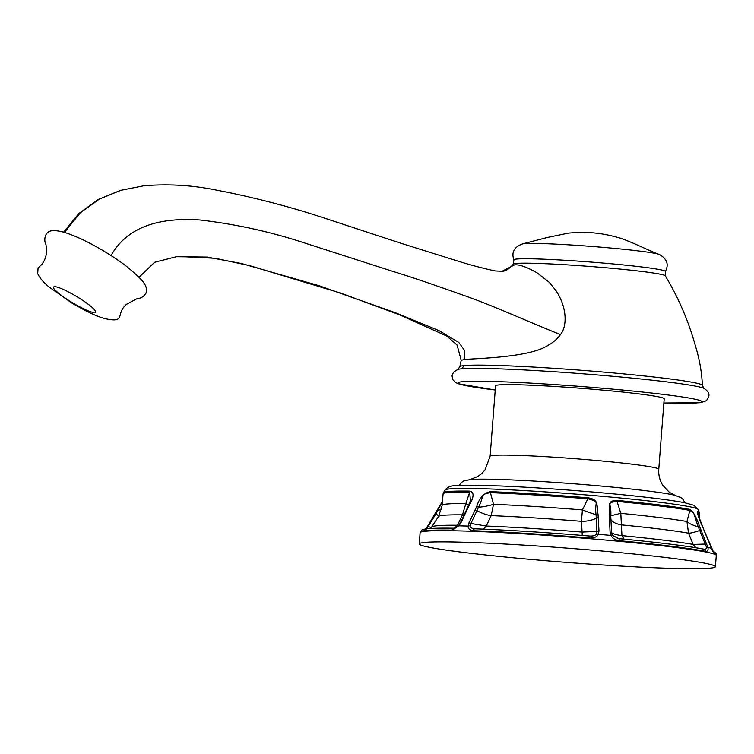 <?xml version="1.0" encoding="UTF-8"?>
<svg xmlns="http://www.w3.org/2000/svg" width="754" height="754" viewBox="0 0 754 754"><rect width="100%" height="100%" fill="white"/><g stroke="black" fill="none" stroke-linecap="round" stroke-linejoin="round"><path stroke-width="1.13" d="M530.882 559.43A148.519 7.125 -175.6 0 0 715.405 566.697A148.519 7.125 -175.6 0 0 603.784 551.174A148.519 7.125 4.4 0 0 419.252 543.907A148.519 7.125 4.4 0 0 530.882 559.43M468.997 522.852L476.698 506.65C479.365 497.697 484.021 492.701 490.675 491.683A2.234 1.414 92.2 0 0 490.439 492.682A128.595 6.173 4.4 0 1 588.252 498.865C600.778 502.249 594.143 501.476 596.075 514.728A18.171 1.301 20.9 0 1 582.399 509.93L588.299 497.847C599.487 499.732 596.207 505.142 598.035 514.322L598.987 531.061L598.224 534.303C597.272 536.791 594.454 538.045 589.779 538.073A148.5 7.125 -175.6 0 0 473.333 530.722C469.704 530.166 467.98 528.62 468.177 526.094L468.997 522.852A2.234 0.811 25.2 0 1 470.92 523.464L478.488 507.301A18.171 3.949 171 0 0 493.502 504.313L491.174 515.632L486.273 526.038L483.502 529.138M468.47 505.51A18.171 3.384 14 0 0 465.849 503.568L469.714 492.117A2.234 1.772 90.8 0 1 469.987 491.118C474.483 492.353 474.021 497.461 468.592 506.434L461.024 522.635L458.866 525.84L452.146 530.137A2.234 1.753 -89.1 0 1 453.908 528.224A2.234 1.753 -89.1 0 1 454.049 528.234M589.779 538.073L589.628 536.047A146.267 7.022 -175.6 0 0 474.926 528.808C471.768 528.516 470.176 527.546 470.138 525.906L470.92 523.464L486.273 526.038A137.115 6.579 -175.6 0 1 581.975 532.079L596.942 531.419L596.48 533.889C595.603 535.472 593.313 536.198 589.609 536.047C546.773 532.494 508.507 530.071 474.841 528.799A2.234 1.442 -87.9 0 1 474.926 528.808M473.333 530.722A2.234 1.442 -87.9 0 1 474.832 528.799L474.775 528.799M598.035 514.313A2.234 1.065 173.8 0 0 596.075 514.728L596.942 531.419A2.234 1.093 177.1 0 1 598.987 531.061M590.307 536.094L589.647 536.056L590.307 536.094M476.698 506.65A2.234 0.735 27.3 0 1 478.488 507.301C484.945 494.577 479.45 494.709 490.439 492.682L493.502 504.322A128.595 6.173 -175.6 0 1 582.399 509.93L581.466 521.334A131.422 6.305 -175.6 0 0 491.174 515.632A18.171 6.607 -154.4 0 1 476.952 510.675A2.234 0.811 25.2 0 0 475.02 510.053M582.286 535.585L581.466 521.334A18.171 8.954 -3.2 0 0 596.263 518.205A2.234 1.093 177.1 0 1 598.308 517.838M461.024 522.635A2.234 0.811 -154.8 0 0 460.392 522.88L458.611 525.538C456.999 527.244 455.435 528.139 453.917 528.224C440.166 528.007 430.723 528.243 425.595 528.931L422.165 529.742L420.11 532.71A148.519 7.125 4.4 0 1 604.642 539.977A148.519 7.125 4.4 0 1 716.272 555.491L715.405 566.697M426.396 529.251L435.916 513.842L442.494 501.429M427.782 526.396L431.533 527.659M437.565 509.949L437.848 510.411A18.171 5.957 -173.5 0 0 441.637 508.978M469.987 491.118A128.35 6.155 -175.6 0 0 443.465 492.673L443.088 493.823A128.595 6.173 4.4 0 1 469.714 492.117L470.411 500.958L468.093 506.565M468.592 506.434A2.234 0.895 -156.7 0 0 467.932 506.745A2.234 0.895 -156.7 0 0 467.914 507.008M454.21 528.224L457.499 525.255L458.95 525.152M432.042 526.952A137.115 6.579 -175.6 0 1 457.499 525.255L462.485 514.85L465.849 503.568A128.595 6.173 -175.6 0 0 442.202 505.303L438.545 516.481L430.723 528.469M619.213 540.693A2.234 0.763 -84.6 0 0 618.648 538.629A2.234 0.763 -84.6 0 0 618.61 538.629L612.352 535.302L611.569 532.729L610.759 516.028C611.833 503.05 605.415 502.777 617.045 501.429A128.595 6.173 4.4 0 1 689.844 510.439C695.716 513.842 693.077 513.106 698.27 526.867A18.171 5.514 11.6 0 1 686.96 521.542L689.844 510.439A2.234 2.064 101 0 0 689.693 509.393C693.03 511.212 696.328 516.914 699.589 526.499L707.94 547.442C708.421 550.024 707.733 551.353 705.867 551.419A148.5 7.125 -175.6 0 0 619.213 540.693C614.878 539.855 612.201 538.111 611.164 535.463L610.071 532.051L609.289 515.321C610.156 506.49 606.357 500.42 617.036 500.402A2.234 0.792 95.4 0 1 617.045 501.429L620.806 513.351L621.937 535.642L624.067 539.308M699.589 526.499L698.27 526.867L706.385 546.933A2.234 1.357 166.9 0 1 707.94 547.442A147.256 7.069 4.4 0 1 711.569 548.337A2.234 0.716 -27.7 0 0 711.54 548.205L712.653 551.325C715.094 552.098 716.309 553.276 716.3 554.859A148.5 7.125 -175.6 0 0 714.113 553.464L702.747 527.282C698.468 517.527 696.8 512.23 697.733 511.391A2.234 2.205 110.7 0 1 697.902 512.437L697.95 514.973M617.319 538.441L618.648 538.629C658.939 542.475 687.459 546.009 704.227 549.232L704.227 549.232A2.234 2.074 -78.8 0 1 705.867 551.419M610.071 532.051A2.234 1.093 -3 0 1 611.569 532.729C613.341 534.02 616.791 534.991 621.937 535.642A137.115 6.579 -175.6 0 1 693.162 544.454L706.809 544.02M609.289 515.321A2.234 1.122 0.2 0 1 610.759 516.028A18.171 1.178 169.2 0 1 620.806 513.351A128.595 6.173 -175.6 0 1 686.96 521.542L688.506 533.201A131.422 6.305 -175.6 0 0 621.305 524.878A18.171 8.973 177.1 0 1 610.881 519.506A2.234 1.093 -3 0 0 609.383 518.827M706.385 546.933C706.649 548.601 705.848 549.355 703.963 549.195A146.267 7.022 -175.6 0 0 618.685 538.639M695.923 547.743L693.162 544.454L688.506 533.201A18.171 3.054 -22.6 0 0 699.674 530.496L701.135 530.185M714.113 553.464A2.234 2.196 -70.5 0 0 713.124 551.56M698.609 516.848L697.639 513.889L697.902 512.437A128.595 6.173 4.4 0 1 699.514 513.559L699.316 512.362A128.35 6.155 -175.6 0 0 697.733 511.391M675.122 495.359L669.401 492.353L662.879 485.463C659.759 480.562 658.383 475.152 658.77 469.224L664.189 398.772A84.571 4.053 -175.6 0 0 590.486 389.055A84.571 4.053 -175.6 0 0 498.149 385.002A84.571 4.053 -175.6 0 0 495.557 385.794L490.138 456.245L485.048 469.874L481.891 473.408L477.734 476.566L470.072 479.553M139 277.284L154.645 262.269L176.474 256.709L207.096 257.067L241.289 263.457L318.565 285.54L394.86 312.514L439.101 330.648L458.847 342.476L464.294 350.129L464.85 359.469C475.802 358.404 529.77 357.603 547.951 345.398C553.2 342.523 557.366 338.923 560.458 334.597L560.571 334.437C567.46 325.803 566.904 307.029 556.018 290.724L549.346 282.382L537.093 272.854C526.565 266.907 519.006 264.258 514.416 264.908L511.372 266.379M464.85 359.469L461.212 360.271L457.056 344.964L446.811 336.086L399.714 314.852L340.638 293.061L249.037 265.455L215.05 258.264L178.802 256.473M54.354 286.69A24.458 3.742 -149.1 0 0 68.557 300.318A24.458 3.742 -149.1 0 0 94.759 312.59A24.458 3.742 -149.1 0 0 80.565 298.961A24.458 3.742 -149.1 0 0 54.354 286.69M111.036 255.559A44.081 6.739 -149.1 0 0 77.474 237.331C66.625 232.524 58.36 230.309 52.676 230.667C44.279 231.035 43.723 240.856 45.909 244.456C47.445 252.185 46.107 258.829 41.885 264.39L38.086 267.858L37.7 273.674C39.811 278.085 43.544 282.486 48.897 286.878L72.516 303.476L84.702 310.233C92.318 313.937 103.939 320.054 114.768 319.875C123.1 319.074 117.068 312.608 126.54 304.314L136.625 298.857C140.753 298.499 143.882 296.586 146.022 293.136C147.822 285.841 144.316 281.43 128.105 267.642A44.081 6.739 -149.1 0 0 111.036 255.559C130.037 221.827 168.679 217.878 200.253 219.998C234.899 224.07 268.377 231.308 300.676 241.704L395.171 272.119C410.779 276.878 433.465 284.578 463.229 295.219C490.081 304.371 528.007 321.628 560.458 334.597M470.138 525.906A2.234 1.461 0.1 0 0 468.177 526.094A147.256 7.069 -175.6 0 0 458.866 525.84L458.611 525.538M452.146 530.137A148.5 7.125 -175.6 0 0 420.176 532.079M612.352 535.302A2.234 0.66 -31.5 0 0 611.164 535.463A147.256 7.069 4.4 0 0 604.727 534.878A147.256 7.069 -175.6 0 0 598.224 534.303A2.234 1.188 -149.5 0 0 596.48 533.889M443.465 492.673L445.114 490.015A126.898 6.089 4.4 0 1 602.738 496.368A126.898 6.089 4.4 0 1 698.091 509.478L699.316 512.362M588.299 497.847A128.35 6.155 -175.6 0 0 490.675 491.683M435.52 513.408L435.916 513.842A18.171 1.593 -149 0 1 438.762 516.122M467.056 509.836A2.234 0.811 -154.8 0 0 466.424 510.081L460.392 522.88M464.36 514.464A18.171 6.673 25.4 0 1 462.485 514.85A131.422 6.305 -175.6 0 0 438.545 516.481M689.693 509.393A128.35 6.155 -175.6 0 0 617.036 500.402M704.236 530.957L711.54 548.196A2.234 0.716 -27.7 0 0 711.437 548.092M470.166 479.544A106.644 5.118 4.4 0 1 470.505 479.516A106.644 5.118 4.4 0 1 572.842 483.7A106.644 5.118 4.4 0 1 674.613 495.227L681.051 497.678L683.039 499.44L684.792 502.739M658.77 469.224A84.571 4.053 -175.6 0 0 585.066 459.506A84.571 4.053 -175.6 0 0 492.73 455.454A84.571 4.053 -175.6 0 0 490.138 456.245M663.869 402.985A122.214 5.862 -175.6 0 0 697.978 402.796A122.214 5.862 -175.6 0 0 609.873 388.885A122.214 5.862 -175.6 0 0 461.768 381.769A122.214 5.862 -175.6 0 0 495.237 390.016L458.291 383.758L455.388 382.391L452.909 379.79L452.032 375.897L453.465 372.184L457.998 369.366A124.382 5.966 -175.6 0 1 460.647 368.913A124.382 5.966 -175.6 0 1 588.214 374.21A124.382 5.966 -175.6 0 1 703.821 388.282C708.43 391.251 709.938 394.276 708.345 397.358C706.225 399.997 708.769 400.855 699.146 402.777L663.869 403.004M703.916 388.329L702.398 385.417A121.639 5.834 -175.6 0 0 596.084 371.449A121.639 5.834 -175.6 0 0 463.569 365.643A4.194 4.062 -96.5 0 1 460.647 368.913M702.398 385.417C701.767 371.948 699.439 358.772 695.405 345.888C688.543 321.138 678.496 297.764 665.273 275.776A76.258 3.657 -175.6 0 0 597.526 267.048A76.258 3.657 -175.6 0 0 515.585 263.495A76.258 3.657 -175.6 0 0 513.304 264.079L511.495 266.219C508.036 269.659 504.916 271.336 502.173 271.242L514.416 264.908M463.569 365.643A121.639 5.834 -175.6 0 0 459.846 366.746L461.212 360.261M659.279 254.437C651.88 252.072 635.575 243.504 620.919 238.349C601.211 232.458 586.659 231.572 568.28 233.118L547.319 237.482L522.494 243.919A69.434 3.327 4.4 0 1 523.747 243.721A69.434 3.327 -175.6 0 1 594.209 246.615A69.434 3.327 -175.6 0 1 659.279 254.437C667.083 258.811 669.1 264.513 665.32 271.534A75.956 3.647 -175.6 0 0 600.127 262.797A75.956 3.647 -175.6 0 0 516.217 259.084A75.956 3.647 -175.6 0 0 513.908 259.885L513.304 264.079M64.41 232.449L80.131 212.967L99.349 199.075L120.932 190.272L143.703 185.786L120.338 190.404L98.218 199.49L78.821 213.561L63.581 232.204M420.11 532.71L419.252 543.907M425.69 529.393L442.513 501.259M470.411 500.958L466.424 510.09M443.088 493.823L442.202 505.303M716.3 554.859L716.272 555.491M704.302 531.005L697.563 513.502M699.514 513.559L699.165 518.158M445.114 490.015C449.422 484.775 454.935 485.661 466.217 485.218L500.043 485.953C530.92 487.272 564.765 489.544 601.588 492.786C640.532 496.292 668.157 499.591 684.462 502.673L693.821 505.265L698.091 509.478M470.505 479.516L463.767 480.958L461.533 482.4L459.29 485.387M459.846 366.746L457.895 369.394M522.494 243.919C514.105 247.039 511.24 252.364 513.908 259.885M665.32 271.534L665.273 275.776M143.703 185.786C168.359 183.712 192.732 185.182 216.832 190.187C251.186 196.756 285.031 205.399 318.358 216.115L401.665 243.476L457.254 260.893C470.882 265.135 483.568 268.499 495.321 270.959L502.173 271.242"/></g></svg>
